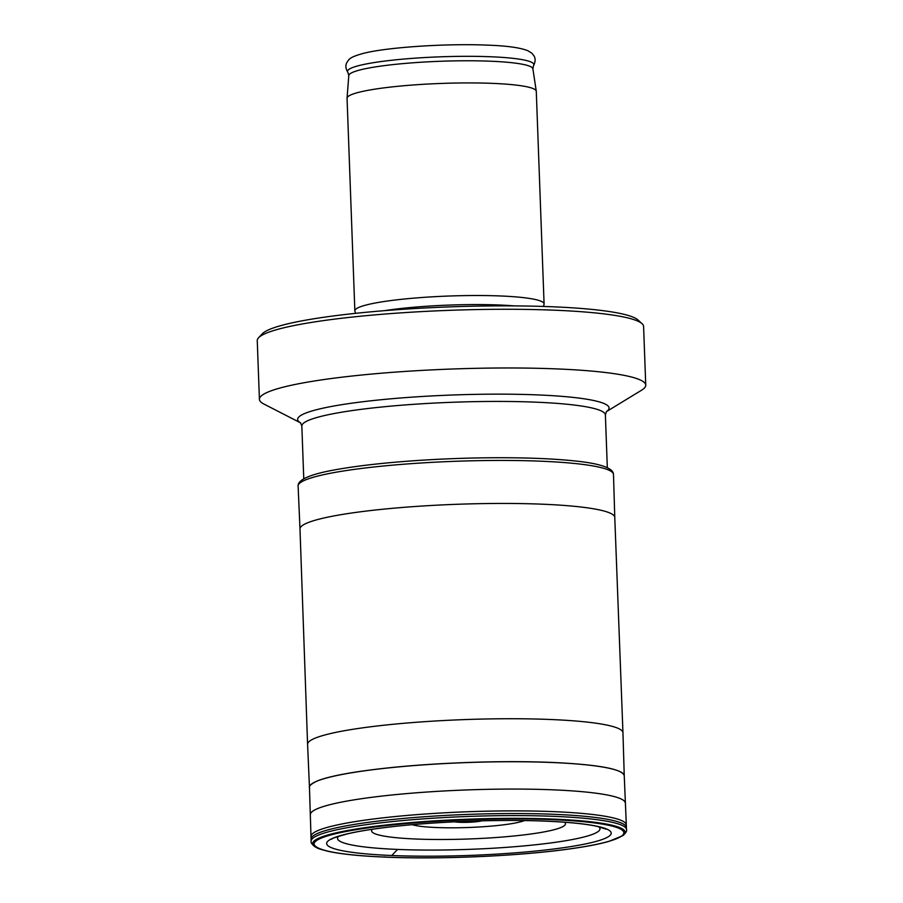 <?xml version="1.0" encoding="UTF-8"?>
<svg xmlns="http://www.w3.org/2000/svg" width="903" height="903" viewBox="0 0 903 903"><rect width="100%" height="100%" fill="white"/><g stroke="black" fill="none" stroke-linecap="round" stroke-linejoin="round"><path stroke-width="1.35" d="M412.265 824.699A59.169 7.111 177.9 0 0 436.205 827.52A59.169 7.111 -2.1 0 0 524.451 820.579M454.627 821.832A15.78 1.896 177.9 0 0 481.525 820.94A15.78 1.896 177.9 0 0 481.988 820.827M606.353 411.689L641.627 390.175A193.298 23.218 -2.1 0 0 645.747 385.152A193.298 23.218 -2.1 0 0 557.354 368.932A193.298 23.218 177.9 0 0 359.8 375.208A193.298 23.218 177.9 0 0 259.409 399.318A193.298 23.218 177.9 0 0 263.879 404.025L300.643 422.897M642.067 323.692L638.015 319.989A189.348 22.744 -2.1 0 0 552.918 306.794A189.348 22.744 177.9 0 0 262.344 333.76L258.574 337.756A193.298 23.218 177.9 0 1 555.198 310.226A193.298 23.218 -2.1 0 1 642.067 323.692A193.298 23.218 -2.1 0 1 643.591 326.457L645.747 385.152M258.574 337.756A193.298 23.218 177.9 0 0 257.253 340.623L259.409 399.318M514.225 305.891A92.309 11.084 -2.1 0 0 499.822 305.022A92.309 11.084 177.9 0 0 384.768 310.632M355.568 313.341L354.913 311.23A94.68 11.378 177.9 0 1 354.856 310.858A94.68 11.378 177.9 0 1 404.025 299.051A94.68 11.378 177.9 0 1 500.781 295.981A94.68 11.378 -2.1 0 1 544.08 303.927A94.68 11.378 -2.1 0 1 544.035 304.3L543.538 306.444M347.057 98.122L348.795 75.547A92.117 11.062 177.9 0 1 397.185 64.158A92.117 11.062 177.9 0 1 490.78 61.223A92.117 11.062 -2.1 0 1 532.883 68.797L536.269 91.18A94.68 11.378 -2.1 0 0 492.993 83.392A94.68 11.378 177.9 0 0 396.801 86.406A94.68 11.378 177.9 0 0 347.057 98.122A94.68 11.378 177.9 0 0 347.057 98.28L354.856 310.858M536.269 91.18A94.68 11.378 -2.1 0 1 536.28 91.338L544.08 303.927M624.244 775.666L624.244 775.733A157.506 18.918 -2.1 0 0 552.218 762.516A157.506 18.918 177.9 0 0 391.247 767.629A157.506 18.918 177.9 0 0 309.458 787.281L309.447 787.202M338.625 836.28A131.296 15.769 177.9 0 0 392.895 849.215A131.296 15.769 177.9 0 0 397.591 849.43L392.918 849.204M598.734 826.73A131.296 15.769 -2.1 0 1 539.272 844.35A131.296 15.769 -2.1 0 1 397.591 849.43L391.744 855.502A142.414 17.112 -2.1 0 0 588.496 843.289A142.414 17.112 -2.1 0 0 546.123 821.154A142.414 17.112 177.9 0 0 349.371 833.367A142.414 17.112 177.9 0 0 391.744 855.502M384.159 856.812L384.938 857.071A154.966 18.613 -2.1 0 0 599.039 843.797A154.966 18.613 -2.1 0 0 552.929 819.698L552.929 819.698A154.966 18.613 177.9 0 0 331.424 834.79A154.966 18.613 177.9 0 0 384.938 857.071L384.938 857.071C318.985 854.588 294.31 844.305 331.435 834.79M607.324 467.664L605.382 414.917A151.873 18.241 177.9 0 0 535.93 402.174A151.873 18.241 177.9 0 0 380.716 407.106A151.873 18.241 177.9 0 0 301.839 426.047L303.769 478.793M606.376 411.644A155.824 18.715 177.9 0 0 537.827 394.916A155.824 18.715 177.9 0 0 365.907 401.372A155.824 18.715 177.9 0 0 300.609 422.864M533.549 65.569A93.235 11.197 -2.1 0 0 491.221 56.776A93.235 11.197 177.9 0 0 392.489 60.162A93.235 11.197 177.9 0 0 347.892 72.375C345.635 68.696 345.285 65.411 346.865 62.521C349.168 59.53 348.344 57.465 363.683 53.3C387.85 47.148 447.617 43.333 487.891 45.15C506.978 45.839 520.309 47.69 527.883 50.726L531.72 53.108L533.854 55.67C535.637 58.435 535.535 61.731 533.549 65.569L532.883 68.797M624.244 775.733L622.957 732.751A157.788 18.952 -2.1 0 0 550.807 719.51A157.788 18.952 177.9 0 0 389.554 724.635A157.788 18.952 177.9 0 0 307.584 744.32L309.458 787.281M614.774 517.442L613.487 474.493A157.788 18.952 -2.1 0 1 613.487 474.493A157.788 18.952 -2.1 0 0 541.337 461.219A157.788 18.952 177.9 0 0 380.016 466.343A157.788 18.952 177.9 0 0 298.114 486.04L299.988 528.989A157.506 18.918 177.9 0 0 299.988 528.989A157.506 18.918 177.9 0 1 381.8 509.337A157.506 18.918 177.9 0 1 542.748 504.213A157.506 18.918 -2.1 0 1 614.774 517.43A157.506 18.918 -2.1 0 1 614.774 517.442L622.957 732.751M298.114 486.04A157.788 18.952 177.9 0 0 298.114 486.051C297.708 479.414 311.208 473.804 338.648 469.188A155.158 18.636 177.9 0 1 539.791 458.487A155.158 18.636 -2.1 0 1 571.836 460.643C599.536 463.228 613.419 467.844 613.487 474.481M564.488 822.227A96.982 11.649 -2.1 0 1 520.771 835.264A96.982 11.649 -2.1 0 1 415.956 839.022A96.982 11.649 177.9 0 1 372.454 829.27M315.305 846.958A156.366 18.782 177.9 0 1 381.856 825.489A156.366 18.782 177.9 0 1 553.674 819.1A156.366 18.782 -2.1 0 1 622.777 835.681C625.824 833.063 627.066 831.042 626.513 829.609L624.244 775.643C622.37 768.984 598.362 764.581 552.218 762.437C531.336 761.579 508.57 761.432 483.929 761.997C433.259 763.295 389.836 766.749 353.683 772.358C336.842 775.079 324.651 777.957 317.1 781.016C306.027 786.423 310.282 788.116 309.469 787.608L311.14 841.178C310.688 842.668 312.077 844.598 315.305 846.958C318.025 847.94 313.973 847.748 328.816 851.484C341.74 854.193 360.387 856.067 384.746 857.094C439.964 859.532 518.345 856.112 568.619 849.068C585.494 846.754 598.847 844.226 608.678 841.461L622.777 835.681M626.513 829.609A157.788 18.952 -2.1 0 0 554.352 816.357A157.788 18.952 177.9 0 0 393.065 821.493A157.788 18.952 177.9 0 0 311.14 841.178M311.095 839.147A157.765 18.952 177.9 0 1 392.907 819.45A157.765 18.952 177.9 0 1 554.273 814.314A157.765 18.952 -2.1 0 1 626.411 827.588M626.287 824.857A157.743 18.952 -2.1 0 0 554.16 811.662A157.743 18.952 177.9 0 0 393.076 816.764A157.743 18.952 177.9 0 0 311.016 836.426M310.395 814.608A157.562 18.929 177.9 0 1 392.274 794.956A157.562 18.929 177.9 0 1 553.257 789.843A157.562 18.929 -2.1 0 1 625.305 803.06M300.507 422.773L301.839 426.047M606.466 411.554L605.382 414.917M348.795 75.547L347.892 72.375M299.988 528.977L307.584 744.32M333.512 837.95L331.378 839.248C330.6 838.864 336.018 837.058 347.621 833.83C357.272 831.561 369.654 829.485 384.757 827.6C430.618 821.753 497.982 819.066 545.909 821.177C568.213 822.125 585.088 823.818 596.544 826.245L606.184 829.168L603.96 828.04"/></g></svg>
